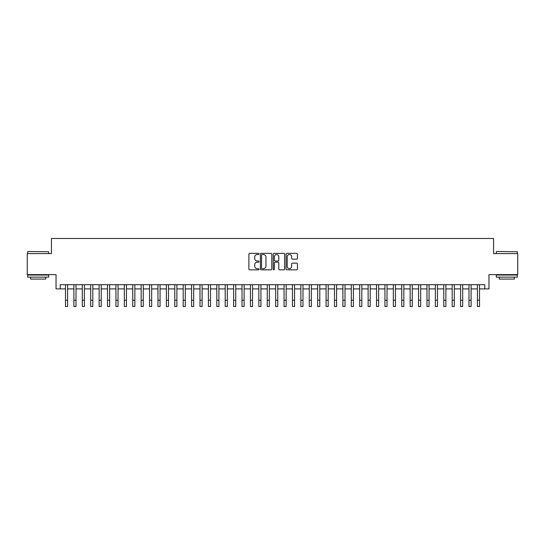 <?xml version="1.0" encoding="UTF-8"?>
<svg xmlns="http://www.w3.org/2000/svg" width="545" height="545" viewBox="0 0 545 545"><rect width="100%" height="100%" fill="white"/><g stroke="black" fill="none" stroke-linecap="round" stroke-linejoin="round"><path stroke-width="0.82" d="M259.052 253.922A0.579 0.579 0 0 0 258.473 253.343L249.705 253.343A0.824 0.824 0 0 0 248.881 254.168L248.881 269.019A0.824 0.824 0 0 0 249.705 269.843L258.473 269.843A0.579 0.579 0 0 0 259.052 269.264A0.579 0.579 0 0 0 258.473 268.692L257.335 268.692A2.643 2.643 0 0 1 254.699 266.049L254.699 264.809A2.643 2.643 0 0 1 257.335 262.172L258.473 262.172A0.579 0.579 0 0 0 259.052 261.593A0.579 0.579 0 0 0 258.473 261.014L257.335 261.014A2.643 2.643 0 0 1 254.699 258.378L254.699 257.138A2.643 2.643 0 0 1 257.335 254.495L258.473 254.495A0.579 0.579 0 0 0 259.052 253.922M296.616 259.161A0.824 0.824 0 0 0 297.441 258.337L297.441 254.168A0.824 0.824 0 0 0 296.616 253.343L286.874 253.343A0.824 0.824 0 0 0 286.05 254.168L286.05 269.019A0.824 0.824 0 0 0 286.874 269.843L296.616 269.843A0.824 0.824 0 0 0 297.441 269.019L297.441 263.984A0.824 0.824 0 0 0 296.616 263.16L292.447 263.16A0.824 0.824 0 0 0 291.623 263.984L291.623 266.485A2.207 2.207 0 0 1 289.415 268.692A2.207 2.207 0 0 1 287.208 266.485L287.208 256.702A2.207 2.207 0 0 1 289.415 254.495A2.207 2.207 0 0 1 291.623 256.702L291.623 258.337A0.824 0.824 0 0 0 292.447 259.161L296.616 259.161M60.243 288.911L60.243 284.708L484.757 284.708L484.757 288.911L488.96 288.911L488.96 274.625L517.75 274.625L517.75 253.609L493.579 253.609L493.579 238.478L51.421 238.478L51.421 253.609L27.25 253.609L27.25 274.625L56.04 274.625L56.04 288.911L65.495 288.911M271.778 254.168A0.824 0.824 0 0 0 270.954 253.343L261.219 253.343A0.824 0.824 0 0 0 260.394 254.168L260.394 269.019A0.824 0.824 0 0 0 261.219 269.843L270.954 269.843A0.824 0.824 0 0 0 271.778 269.019L271.778 254.168M274.046 253.343L283.781 253.343A0.824 0.824 0 0 1 284.606 254.168L284.606 269.019A0.824 0.824 0 0 1 283.781 269.843L279.619 269.843A0.824 0.824 0 0 1 278.795 269.019L278.795 262.997A0.824 0.824 0 0 0 277.964 262.172L275.205 262.172A0.824 0.824 0 0 0 274.38 262.997L274.38 269.264A0.579 0.579 0 0 1 273.801 269.843A0.579 0.579 0 0 1 273.222 269.264L273.222 254.168A0.824 0.824 0 0 1 274.046 253.343M67.6 288.911L73.902 288.911M76.007 288.911L82.309 288.911M84.414 288.911L90.715 288.911M92.82 288.911L99.122 288.911M101.227 288.911L107.529 288.911M109.634 288.911L115.935 288.911M118.033 288.911L124.342 288.911M126.44 288.911L132.748 288.911M134.847 288.911L141.155 288.911M143.253 288.911L149.562 288.911M151.66 288.911L157.968 288.911M160.067 288.911L166.375 288.911M168.473 288.911L174.781 288.911M176.88 288.911L183.181 288.911M185.286 288.911L191.588 288.911M193.693 288.911L199.995 288.911M202.1 288.911L208.401 288.911M210.506 288.911L216.808 288.911M218.913 288.911L225.214 288.911M227.32 288.911L233.621 288.911M235.726 288.911L242.028 288.911M244.126 288.911L250.434 288.911M252.533 288.911L258.841 288.911M260.939 288.911L267.248 288.911M269.346 288.911L275.654 288.911M277.752 288.911L284.061 288.911M286.159 288.911L292.467 288.911M294.566 288.911L300.874 288.911M302.972 288.911L309.274 288.911M311.379 288.911L317.68 288.911M319.786 288.911L326.087 288.911M328.192 288.911L334.494 288.911M336.599 288.911L342.9 288.911M345.005 288.911L351.307 288.911M353.412 288.911L359.714 288.911M361.819 288.911L368.12 288.911M370.219 288.911L376.527 288.911M378.625 288.911L384.933 288.911M387.032 288.911L393.34 288.911M395.438 288.911L401.747 288.911M403.845 288.911L410.153 288.911M412.252 288.911L418.56 288.911M420.658 288.911L426.967 288.911M429.065 288.911L435.366 288.911M437.471 288.911L443.773 288.911M445.878 288.911L452.18 288.911M454.285 288.911L460.586 288.911M462.691 288.911L468.993 288.911M471.098 288.911L477.4 288.911M479.505 288.911L484.757 288.911M262.125 254.495A0.579 0.579 0 0 0 261.546 255.074L261.546 268.113A0.579 0.579 0 0 0 262.125 268.692L263.324 268.692A2.643 2.643 0 0 0 265.96 266.049L265.96 257.138A2.643 2.643 0 0 0 263.324 254.495L262.125 254.495M278.795 256.743A2.207 2.207 0 0 0 276.588 254.535A2.207 2.207 0 0 0 274.38 256.743L274.38 260.19A0.824 0.824 0 0 0 275.205 261.014L277.964 261.014A0.824 0.824 0 0 0 278.795 260.19L278.795 256.743M65.495 300.22L67.6 300.22L67.6 306.522L65.495 306.522L65.495 284.708M67.6 300.22L67.6 284.708M27.924 251.504L48.689 251.756L27.924 251.504M38.177 277.146L27.672 277.146L27.672 275.041L48.689 275.041L48.689 277.146L38.177 277.146M45.746 277.146L45.746 279.081L30.615 279.081L30.615 277.146M496.563 251.504L517.328 251.756L496.563 251.504M506.823 277.146L496.311 277.146L496.311 275.041L517.328 275.041L517.328 277.146L506.823 277.146M514.385 277.146L514.385 279.081L499.254 279.081L499.254 277.146M73.902 300.22L76.007 300.22L76.007 306.522L73.902 306.522L73.902 284.708M76.007 300.22L76.007 284.708M82.309 300.22L84.414 300.22L84.414 306.522L82.309 306.522L82.309 284.708M84.414 300.22L84.414 284.708M90.715 300.22L92.82 300.22L92.82 306.522L90.715 306.522L90.715 284.708M92.82 300.22L92.82 284.708M99.122 300.22L101.227 300.22L101.227 306.522L99.122 306.522L99.122 284.708M101.227 300.22L101.227 284.708M107.529 300.22L109.634 300.22L109.634 306.522L107.529 306.522L107.529 284.708M109.634 300.22L109.634 284.708M115.935 300.22L118.033 300.22L118.033 306.522L115.935 306.522L115.935 284.708M118.033 300.22L118.033 284.708M124.342 300.22L126.44 300.22L126.44 306.522L124.342 306.522L124.342 284.708M126.44 300.22L126.44 284.708M132.748 300.22L134.847 300.22L134.847 306.522L132.748 306.522L132.748 284.708M134.847 300.22L134.847 284.708M141.155 300.22L143.253 300.22L143.253 306.522L141.155 306.522L141.155 284.708M143.253 300.22L143.253 284.708M149.562 300.22L151.66 300.22L151.66 306.522L149.562 306.522L149.562 284.708M151.66 300.22L151.66 284.708M157.968 300.22L160.067 300.22L160.067 306.522L157.968 306.522L157.968 284.708M160.067 300.22L160.067 284.708M166.375 300.22L168.473 300.22L168.473 306.522L166.375 306.522L166.375 284.708M168.473 300.22L168.473 284.708M174.781 300.22L176.88 300.22L176.88 306.522L174.781 306.522L174.781 284.708M176.88 300.22L176.88 284.708M183.181 300.22L185.286 300.22L185.286 306.522L183.181 306.522L183.181 284.708M185.286 300.22L185.286 284.708M191.588 300.22L193.693 300.22L193.693 306.522L191.588 306.522L191.588 284.708M193.693 300.22L193.693 284.708M199.995 300.22L202.1 300.22L202.1 306.522L199.995 306.522L199.995 284.708M202.1 300.22L202.1 284.708M208.401 300.22L210.506 300.22L210.506 306.522L208.401 306.522L208.401 284.708M210.506 300.22L210.506 284.708M216.808 300.22L218.913 300.22L218.913 306.522L216.808 306.522L216.808 284.708M218.913 300.22L218.913 284.708M225.214 300.22L227.32 300.22L227.32 306.522L225.214 306.522L225.214 284.708M227.32 300.22L227.32 284.708M233.621 300.22L235.726 300.22L235.726 306.522L233.621 306.522L233.621 284.708M235.726 300.22L235.726 284.708M242.028 300.22L244.126 300.22L244.126 306.522L242.028 306.522L242.028 284.708M244.126 300.22L244.126 284.708M250.434 300.22L252.533 300.22L252.533 306.522L250.434 306.522L250.434 284.708M252.533 300.22L252.533 284.708M258.841 300.22L260.939 300.22L260.939 306.522L258.841 306.522L258.841 284.708M260.939 300.22L260.939 284.708M267.248 300.22L269.346 300.22L269.346 306.522L267.248 306.522L267.248 284.708M269.346 300.22L269.346 284.708M275.654 300.22L277.752 300.22L277.752 306.522L275.654 306.522L275.654 284.708M277.752 300.22L277.752 284.708M284.061 300.22L286.159 300.22L286.159 306.522L284.061 306.522L284.061 284.708M286.159 300.22L286.159 284.708M292.467 300.22L294.566 300.22L294.566 306.522L292.467 306.522L292.467 284.708M294.566 300.22L294.566 284.708M300.874 300.22L302.972 300.22L302.972 306.522L300.874 306.522L300.874 284.708M302.972 300.22L302.972 284.708M309.274 300.22L311.379 300.22L311.379 306.522L309.274 306.522L309.274 284.708M311.379 300.22L311.379 284.708M317.68 300.22L319.786 300.22L319.786 306.522L317.68 306.522L317.68 284.708M319.786 300.22L319.786 284.708M326.087 300.22L328.192 300.22L328.192 306.522L326.087 306.522L326.087 284.708M328.192 300.22L328.192 284.708M334.494 300.22L336.599 300.22L336.599 306.522L334.494 306.522L334.494 284.708M336.599 300.22L336.599 284.708M342.9 300.22L345.005 300.22L345.005 306.522L342.9 306.522L342.9 284.708M345.005 300.22L345.005 284.708M351.307 300.22L353.412 300.22L353.412 306.522L351.307 306.522L351.307 284.708M353.412 300.22L353.412 284.708M359.714 300.22L361.819 300.22L361.819 306.522L359.714 306.522L359.714 284.708M361.819 300.22L361.819 284.708M368.12 300.22L370.219 300.22L370.219 306.522L368.12 306.522L368.12 284.708M370.219 300.22L370.219 284.708M376.527 300.22L378.625 300.22L378.625 306.522L376.527 306.522L376.527 284.708M378.625 300.22L378.625 284.708M384.933 300.22L387.032 300.22L387.032 306.522L384.933 306.522L384.933 284.708M387.032 300.22L387.032 284.708M393.34 300.22L395.438 300.22L395.438 306.522L393.34 306.522L393.34 284.708M395.438 300.22L395.438 284.708M401.747 300.22L403.845 300.22L403.845 306.522L401.747 306.522L401.747 284.708M403.845 300.22L403.845 284.708M410.153 300.22L412.252 300.22L412.252 306.522L410.153 306.522L410.153 284.708M412.252 300.22L412.252 284.708M418.56 300.22L420.658 300.22L420.658 306.522L418.56 306.522L418.56 284.708M420.658 300.22L420.658 284.708M426.967 300.22L429.065 300.22L429.065 306.522L426.967 306.522L426.967 284.708M429.065 300.22L429.065 284.708M435.366 300.22L437.471 300.22L437.471 306.522L435.366 306.522L435.366 284.708M437.471 300.22L437.471 284.708M443.773 300.22L445.878 300.22L445.878 306.522L443.773 306.522L443.773 284.708M445.878 300.22L445.878 284.708M452.18 300.22L454.285 300.22L454.285 306.522L452.18 306.522L452.18 284.708M454.285 300.22L454.285 284.708M460.586 300.22L462.691 300.22L462.691 306.522L460.586 306.522L460.586 284.708M462.691 300.22L462.691 284.708M468.993 300.22L471.098 300.22L471.098 306.522L468.993 306.522L468.993 284.708M471.098 300.22L471.098 284.708M477.4 300.22L479.505 300.22L479.505 306.522L477.4 306.522L477.4 284.708M479.505 300.22L479.505 284.708M27.672 253.609L27.672 251.756M32.462 275.041L32.462 274.625M43.893 275.041L43.893 274.625M48.689 253.609L48.689 251.756M496.311 253.609L496.311 251.756M501.107 275.041L501.107 274.625M512.538 275.041L512.538 274.625M517.328 253.609L517.328 251.756"/></g></svg>

